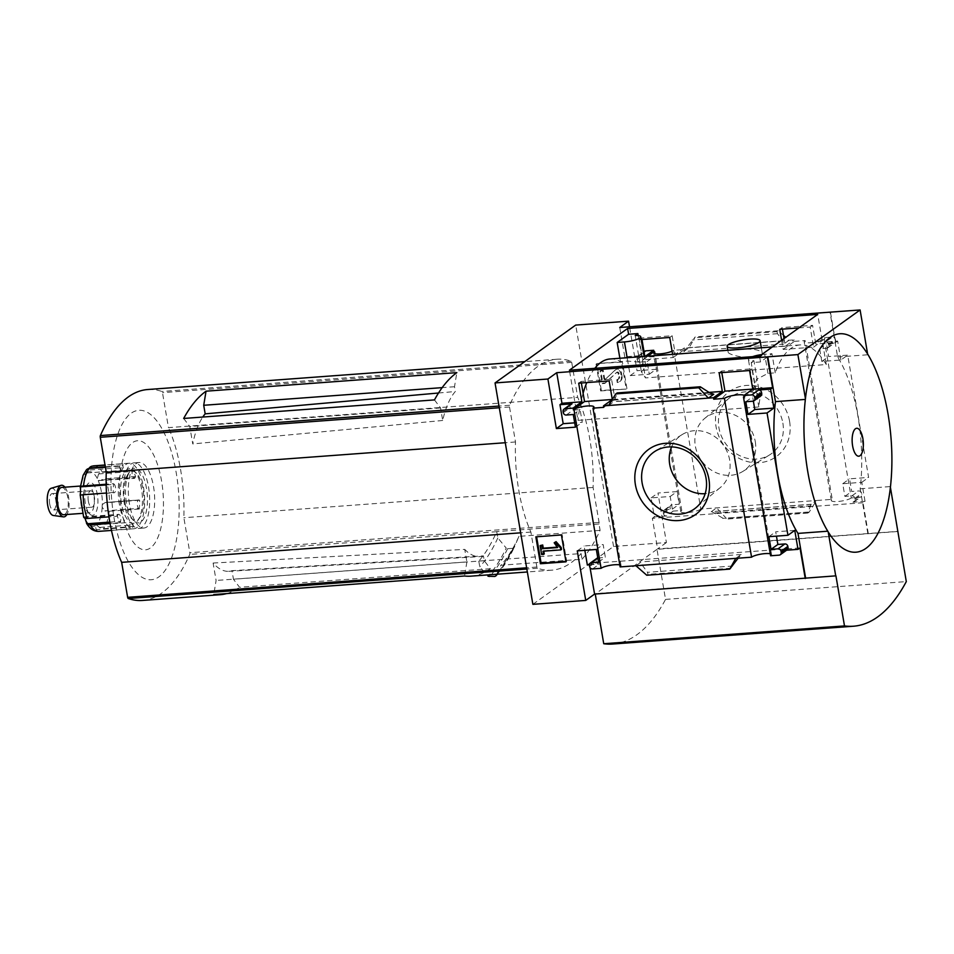 <?xml version="1.0" encoding="UTF-8"?>
<svg xmlns="http://www.w3.org/2000/svg" width="954" height="954" viewBox="0 0 954 954"><rect width="100%" height="100%" fill="white"/><g stroke="black" fill="none" stroke-linecap="round" stroke-linejoin="round"><path stroke-width="0.72" stroke-dasharray="4.77 3.58" d="M609.964 358.99A101.327 40.116 85.8 0 1 620.434 361.59L627.708 361.053L640.289 362.246L645.918 366.932L641.422 371.881A101.327 40.116 -94.2 0 1 645.464 377.915L826.283 364.535A101.327 40.116 -94.2 0 0 800.06 344.919A101.327 40.116 -94.2 0 0 775.22 372.847L767.946 373.384L756.582 379.298L753.529 389.673L760.135 397.079A101.327 40.116 85.8 0 0 758.812 406.964L577.993 420.344L569.419 370.2M594.807 368.327A101.327 40.116 85.8 0 0 586.77 382.59M583.109 393.215A101.327 40.116 85.8 0 0 577.993 420.344M737.824 349.76C751.824 348.389 759.944 349.462 762.186 352.992C765.06 362.58 726.554 355.806 728.081 351.752C728.093 350.798 731.348 350.142 737.824 349.76M721.796 372.597L721.546 371.07L751.99 368.816L755.425 388.898L752.754 389.089M581.356 382.983L581.105 381.457L611.55 379.203L614.972 399.285L612.218 399.607M775.22 372.847L771.953 353.731L760.517 361.936L751.227 362.627L758.812 406.964M760.517 361.936L759.527 356.14M826.283 364.535L817.709 314.403M620.434 361.59L619.861 358.251M781.612 340.292L783.162 349.414L813.607 347.161L810.173 327.079L798.88 327.914M641.219 339.576L639.287 339.719L642.722 359.801L673.166 357.547L672.618 354.351M638.238 335.617L645.464 377.915M744.18 396.959L755.425 388.898M744.108 396.506A10.411 2.242 -9.7 0 0 744.406 395.815A10.411 2.242 -9.7 0 0 744.072 395.373M783.162 349.414L794.408 341.353L794.145 339.874L684.149 348.019L675.325 354.351L672.141 335.736L641.696 337.99L641.959 339.517M813.607 347.161L824.137 339.147A10.411 2.242 -9.7 0 1 812.927 342.498A10.411 2.242 -9.7 0 1 804.162 341.747A10.411 2.242 -9.7 0 1 805.104 340.554L794.408 341.353M719.137 372.787L721.546 371.07M779.728 329.333L782.137 327.604L782.399 329.13M784.021 338.563L785.321 346.207L794.145 339.874M749.582 370.534L751.99 368.816M810.173 327.079L812.581 325.35L782.137 327.604M824.137 339.147L851.278 497.928L859.816 497.296A2.743 2.445 -125.7 0 0 861.867 494.47L861.689 493.421A2.743 2.445 -125.7 0 0 858.731 490.964L851.707 491.489L849.549 478.836L868.605 477.429L847.701 355.126L828.644 356.534L826.474 343.893L833.498 343.368A2.743 2.445 -125.7 0 0 835.561 340.542L835.382 339.493A2.743 2.445 -125.7 0 0 832.425 337.048L824.602 337.621L815.765 343.953L812.581 325.35M824.602 337.621L824.852 339.099M609.141 380.932L611.55 379.203M603.739 407.346L614.972 399.285M673.166 357.547L684.412 349.486L673.655 350.285A10.411 2.242 -9.7 0 1 672.081 351.191M669.732 337.466L672.141 335.736M684.149 348.019L684.412 349.486M642.722 359.801L647.766 356.188M578.696 383.186L581.105 381.457M639.287 339.719L641.696 337.99M789.59 421.346A40.14 35.835 54.3 0 1 740.161 458.886A40.14 35.835 54.3 0 1 728.725 391.975A40.14 35.835 54.3 0 1 789.59 421.346M673.655 350.285L700.796 509.054L816.421 500.504L811.007 504.392L807.788 513.073L809.207 512.095L816.421 500.504L832.234 499.336L805.104 340.554M709.108 392.38L612.313 399.535M608.557 405.498L613.971 401.61L617.274 393M644.88 356.605L624.965 358.072L626.969 356.629L630.212 375.614L649.28 374.207L647.11 361.554L640.098 362.067L646.919 357.178L653.943 356.653L656.102 369.305L637.045 370.712L629.533 326.781M640.098 362.067A2.743 2.445 -125.7 0 1 637.129 359.622L636.95 358.561A2.743 2.445 -125.7 0 1 639.013 355.747L626.969 356.629M785.321 346.207L675.325 354.351M783.472 335.379L778.214 330.764L776.985 331.646L777.522 333.685L782.769 340.876L783.616 344.144L789.03 340.256L785.714 337.346M683.803 351.525L689.217 347.638L695.239 336.905L683.803 351.525L783.616 344.144M619.742 327.496L624.965 358.072M830.445 312.161L835.632 342.486L815.765 343.953M626.933 388.552L622.342 361.661L596.763 363.557L601.354 390.436L626.229 389.053L621.638 362.162L622.342 361.661M532.881 604.335L613.553 546.475L666.417 542.564L657.95 493.015L677.006 491.608L679.165 504.249L672.141 504.773A2.743 2.445 -125.7 0 0 670.09 507.6L670.268 508.649A2.743 2.445 -125.7 0 0 673.226 511.094L681.764 510.462L654.969 353.695M613.553 546.475L575.703 325.075M644.689 351.263A2.743 2.445 -125.7 0 0 643.771 353.672L643.962 354.721A2.743 2.445 -125.7 0 0 646.919 357.178M700.796 509.054A10.411 2.242 170.3 0 1 689.599 512.405A10.411 2.242 170.3 0 1 680.822 511.666A10.411 2.242 170.3 0 1 681.764 510.462M619.79 564.911A10.411 2.242 170.3 0 1 621.078 565.722A10.411 2.242 170.3 0 1 620.136 566.914M851.278 497.928A10.411 2.242 170.3 0 1 840.069 501.267A10.411 2.242 170.3 0 1 831.304 500.528A10.411 2.242 170.3 0 1 832.234 499.336M770.26 553.773A10.411 2.242 170.3 0 1 771.547 554.584A10.411 2.242 170.3 0 1 770.605 555.777M835.632 342.486L837.636 341.043L825.604 341.937L832.425 337.048M434.464 399.905L440.569 407.954L442.704 420.476A86.17 34.105 -94.2 0 1 455.32 391.51L454.509 386.728L456.835 372.632M183.669 418.46L189.774 426.51L192.756 443.932A82.271 32.567 -94.2 0 1 202.761 417.053M442.704 420.476L192.756 443.932M440.569 407.954L189.774 426.51M471.026 576.144A213.052 84.334 85.8 0 0 490.344 568.727L484.238 560.678L483.428 555.896L231.989 570.671A82.271 32.567 -94.2 0 1 228.674 571.303A82.271 32.567 -94.2 0 1 213.112 563.039L216.093 580.461L213.768 594.557M213.112 563.039L464.741 549.385L466.888 561.906L216.093 580.461M484.238 560.678L233.456 579.233L231.989 570.671M438.506 393.012L455.32 391.51M454.509 386.728L442.167 387.634M478.789 561.119L479.767 566.807L488.043 576.264A229.055 90.678 -94.2 0 0 506.216 548.073L497.821 537.925L496.736 531.581A1.646 0.656 -94.2 0 1 496.688 531.712A213.052 84.334 -94.2 0 1 478.789 561.119L581.058 553.558L582.035 559.235L500.874 565.245L496.008 575.667M497.821 537.925A218.8 86.611 -94.2 0 1 479.767 566.807M582.035 559.235A218.8 86.611 -94.2 0 0 600.09 530.364L599.005 524.008A1.646 0.656 85.8 0 0 599.076 522.422L593.102 487.446A96.938 38.375 85.8 0 0 577.695 397.353L168.464 427.63L162.478 392.654A1.646 0.656 85.8 0 0 161.87 391.462A213.052 84.334 85.8 0 0 147.62 389.53M581.058 553.558A213.052 84.334 85.8 0 1 551.722 570.17A213.052 84.334 85.8 0 1 537.484 568.238A1.646 0.656 85.8 0 1 536.875 567.046L530.889 532.07A96.938 38.375 85.8 0 1 515.494 441.964L509.508 406.988A1.646 0.656 85.8 0 1 509.627 405.271A213.052 84.334 85.8 0 1 556.862 359.241A213.052 84.334 85.8 0 1 571.1 361.184A1.646 0.656 85.8 0 1 571.72 362.377L577.695 397.353M599.005 524.008L496.736 531.581M600.09 530.364L518.94 536.363L514.158 547.536L497.404 574.189M497.32 574.189A229.055 90.678 -94.2 0 0 514.182 547.489L513.073 548.3L507.564 548.705L506.216 548.073M666.417 542.564L657.58 548.896L897.941 531.366M612.706 644.033A266.631 105.548 85.8 0 0 665.546 599.41L656.984 549.325L897.738 531.509M656.984 549.325L595.248 594.044M835.931 575.846L595.177 593.662M779.144 555.145L785.965 550.255A2.743 2.445 -125.7 0 0 787.11 549.85M785.965 550.255L786.609 550.208M794.765 530.388L775.697 531.795L776.449 536.136M738.134 558.185L642.221 565.126L641.362 561.858L635.948 565.746M735.761 558.364L741.175 554.477L738.253 558.018M642.221 565.126L647.468 572.317L647.993 574.356L646.764 575.238M597.812 558.09L605.325 557.219L603.166 544.567L584.098 545.974L584.838 550.315M589.393 564.804L599.386 564.064A2.743 2.445 -125.7 0 1 596.429 561.608L596.238 560.558A2.743 2.445 -125.7 0 1 597.156 558.15M752.837 401.229L759.658 396.327A2.743 2.445 -125.7 0 0 760.803 395.922M759.658 396.327L752.634 396.852L753.362 401.121M570.85 404.222A2.743 2.445 -125.7 0 0 569.932 406.631L570.11 407.692A2.743 2.445 -125.7 0 0 573.068 410.137L580.092 409.624L582.262 422.276L574.69 422.837M867.842 533.596L860.186 488.794A107.408 42.525 -94.2 0 0 837.66 357.011L830.004 312.196M865.028 501.291L861.784 482.319L842.728 483.726L844.886 496.378L851.91 495.865A2.743 2.445 -125.7 0 1 854.867 498.31L855.046 499.359A2.743 2.445 -125.7 0 1 852.995 502.186L865.028 501.291L863.024 502.734L868.247 533.31M861.784 482.319L868.605 477.429M825.604 341.937A2.743 2.445 -125.7 0 1 828.561 344.382L828.74 345.443A2.743 2.445 -125.7 0 1 826.677 348.258L819.653 348.782L821.823 361.435L840.879 360.028L847.701 355.126M840.879 360.028L837.636 341.043M711.195 511.773L716.609 507.886L726.232 518.237L724.694 519.226L711.684 511.618L811.007 504.392M666.405 515.995A2.743 2.445 -125.7 0 1 663.447 513.538L663.269 512.489A2.743 2.445 -125.7 0 1 665.32 509.663L672.343 509.15L670.185 496.497L651.117 497.905L654.361 516.889L666.405 515.995L673.226 511.094M805.343 399.416L805.546 399.392A107.408 42.525 85.8 0 0 807.788 471.765A107.408 42.525 85.8 0 0 828.072 531.175L828.203 531.915M805.426 398.665L805.546 399.392M860.186 488.794L890.285 486.564A107.408 42.525 85.8 0 0 888.043 414.191A107.408 42.525 85.8 0 0 867.758 354.781L867.627 354.041M890.404 487.291L890.285 486.564M837.66 357.011L867.758 354.781M665.546 599.41L906.3 581.594M565.925 561.405L566.7 561.346L562.109 534.455L561.405 534.967M566.7 561.346L565.996 561.846M562.109 534.455L535.826 536.852M543.78 551.162L543.005 551.221M543.708 550.72L561.512 549.397M540.811 545.116L542.349 554.071L541.645 554.572M542.349 554.071L544.257 553.928M554.882 542.266L558.221 547.083L557.518 547.584M558.221 547.083L557.184 547.155M556.385 544.71L555.681 545.211M621.638 362.162L596.763 363.557M596.059 364.058L600.65 390.949L601.354 390.436M622.056 376.365L621.412 372.585A3.828 3.422 -125.7 0 0 615.366 369.973L605.504 379.108L604.681 378.702L603.238 370.283L600.734 370.474L602.892 383.114L605.408 382.936L616.833 372.346A1.371 1.216 -125.7 0 1 618.991 373.276L619.551 376.556A2.743 2.445 -125.7 0 1 617.488 379.37L617.942 382.005A5.474 4.889 -125.7 0 0 622.056 376.365L621.352 376.866L620.708 373.086A3.828 3.422 -125.7 0 0 614.662 370.474L605.54 379.072M617.488 379.37L616.785 379.871L617.238 382.506A5.474 4.889 -125.7 0 0 621.352 376.866M617.238 382.506L617.942 382.005M616.785 379.871A2.743 2.445 -125.7 0 0 618.848 377.057L619.551 376.556M604.836 379.585L603.977 379.203L602.534 370.784L600.03 370.975L602.189 383.627L604.705 383.436L616.129 372.847A1.371 1.216 -125.7 0 1 618.287 373.789L618.848 377.057M604.705 383.436L605.408 382.936M602.189 383.627L602.892 383.114M600.03 370.975L600.734 370.474M602.534 370.784L603.238 370.283M600.65 390.949L626.229 389.053M800.012 547.93L589.345 563.516L587.342 564.959M768.876 536.697L775.697 531.795M598.504 562.109L605.325 557.219M596.333 549.456L603.166 544.567M577.277 550.875L584.098 545.974M590.061 567.654L589.345 563.516M745.813 401.741L752.634 396.852M575.429 427.165L582.262 422.276M573.271 414.513L580.092 409.624M651.117 497.905L657.95 493.015M654.361 516.889L652.357 518.32L657.58 548.896M670.185 496.497L677.006 491.608M672.343 509.15L679.165 504.249M842.728 483.726L849.549 478.836M844.886 496.378L851.707 491.489M863.024 502.734L652.357 518.32M821.823 361.435L828.644 356.534M819.653 348.782L826.474 343.893M630.212 375.614L637.045 370.712M649.28 374.207L656.102 369.305M647.11 361.554L653.943 356.653M778.214 330.764L695.239 336.905M809.207 512.095L726.232 518.237M671.616 446.889A32.722 29.204 54.3 0 1 682.11 434.607A32.722 29.204 54.3 0 1 729.643 459.971A32.722 29.204 54.3 0 1 720.175 487.673A32.722 29.204 54.3 0 1 705.173 493.671M755.27 441.595A32.722 29.204 54.3 0 1 742.868 471.395A32.722 29.204 54.3 0 1 701.572 460.83A32.722 29.204 54.3 0 1 704.803 418.329A32.722 29.204 54.3 0 1 735.081 415.181A32.722 29.204 54.3 0 1 755.27 441.595M782.864 423.087A34.904 31.148 54.3 0 1 769.639 454.879A34.904 31.148 54.3 0 1 725.589 443.61A34.904 31.148 54.3 0 1 729.035 398.271A34.904 31.148 54.3 0 1 761.34 394.908A34.904 31.148 54.3 0 1 782.864 423.087M518.94 536.363A218.8 86.611 -94.2 0 1 500.874 565.245M142.492 600.448A213.052 84.334 85.8 0 0 189.727 554.429A1.646 0.656 85.8 0 0 189.834 552.712L183.86 517.736A96.938 38.375 85.8 0 0 168.464 427.63M593.102 487.446L183.86 517.736M515.494 441.964L505.262 442.728M530.889 532.07L520.657 532.821M490.344 568.727L239.561 587.282L233.456 579.233M226.599 593.603A213.052 84.334 85.8 0 0 239.561 587.282M113.931 517.306A84.942 33.628 85.8 0 0 172.722 554.632A84.942 33.628 85.8 0 0 148.514 413.022A84.942 33.628 85.8 0 0 113.931 517.306M121.456 509.627A54.7 21.656 85.8 0 0 159.306 533.656A54.7 21.656 85.8 0 0 143.72 442.477A54.7 21.656 85.8 0 0 121.456 509.627M466.888 561.906L464.562 576.001M483.428 555.896A86.17 34.105 -94.2 0 1 479.743 556.623A86.17 34.105 -94.2 0 1 464.741 549.385M641.422 371.881L635.209 335.498M760.135 397.079L753.91 360.695A12.044 2.6 170.3 0 1 748.389 359.467A12.044 2.6 170.3 0 1 752.67 356.641M761.686 354.59A12.044 2.6 170.3 0 1 764.679 354.268L771.953 353.731M751.227 362.627L753.91 360.695M119.429 504.63A32.865 13.01 -94.2 0 1 129.04 463.227A32.865 13.01 -94.2 0 1 144.436 495.031A32.865 13.01 -94.2 0 1 133.894 528.766A32.865 13.01 -94.2 0 1 119.429 504.63M117.306 516.221L117.783 515.208A4.376 1.729 -94.2 0 1 118.725 514.313A4.376 1.729 -94.2 0 1 120.466 516.663A4.376 1.729 -94.2 0 1 120.609 521.301L120.287 522.649A32.865 13.01 -94.2 0 1 117.306 516.221L108.947 516.841M120.287 522.649L110.056 523.4M130.126 528.886L100.027 531.116A5.474 5.008 71.9 0 1 96.223 529.72L129.935 527.216A4.376 1.729 -94.2 0 1 131.306 522.303A4.376 1.729 -94.2 0 1 133.119 524.938L133.477 526.489A32.865 13.01 -94.2 0 1 130.126 528.886L129.935 527.216M133.477 526.489L103.378 528.719A5.474 4.675 -139.2 0 1 99.407 527.431L96.366 524.903A4.376 1.729 85.8 0 0 96.199 524.903A4.376 1.729 85.8 0 0 95.305 525.666L96.223 529.72M139.26 509.031L109.173 511.261A5.474 2.075 6 0 1 104.892 510.879L138.604 508.387A4.376 1.729 -94.2 0 1 137.269 503.557A4.376 1.729 -94.2 0 1 138.7 499.979A4.376 1.729 -94.2 0 1 138.962 500.015L139.642 500.206A32.865 13.01 -94.2 0 1 139.26 509.031L138.604 508.387M139.642 500.206L109.543 502.436A5.474 0.739 179.1 0 1 105.25 502.508L138.7 499.979M135.587 476.511L105.489 478.741A5.474 2.922 -20.1 0 0 101.398 480.029L135.122 477.537A4.376 1.729 -94.2 0 1 134.168 478.419A4.376 1.729 -94.2 0 1 132.427 476.07A4.376 1.729 -94.2 0 1 132.296 471.443L132.606 470.095A32.865 13.01 -94.2 0 1 135.587 476.511L135.122 477.537M132.606 470.095L102.507 472.313A5.474 3.947 149.2 0 0 98.572 473.935L97.296 478.562A4.376 1.729 85.8 0 0 98.238 480.601L134.168 478.419M122.768 463.847L122.959 465.516A4.376 1.729 -94.2 0 1 121.587 470.441A4.376 1.729 -94.2 0 1 119.775 467.794L119.417 466.244A32.865 13.01 -94.2 0 1 122.768 463.847L105.047 465.158M119.417 466.244L105.405 467.281M113.633 483.702L114.289 484.346A4.376 1.729 -94.2 0 1 115.625 489.175A4.376 1.729 -94.2 0 1 114.194 492.753A4.376 1.729 -94.2 0 1 113.931 492.729L113.264 492.526A32.865 13.01 -94.2 0 1 113.633 483.702L106.156 484.25M113.264 492.526L106.478 493.027M138.962 500.015L105.25 502.508L102.328 504.511A27.38 10.84 -94.2 0 0 98.238 480.601L101.398 480.029M119.775 467.794L86.063 470.286L86.313 473.029A4.376 1.729 85.8 0 0 86.48 473.029A4.376 1.729 85.8 0 0 87.374 472.266L89.247 468.009M84.989 518.225A4.376 1.729 85.8 0 0 84.441 517.33L117.783 515.208M80.351 493.421A27.38 10.84 -94.2 0 0 84.441 517.33L84.059 517.7M102.328 504.511A4.376 1.729 85.8 0 0 102.209 507.301L104.892 510.879M129.458 503.891A32.865 13.01 -94.2 0 1 139.069 462.487A32.865 13.01 -94.2 0 1 154.465 494.291A32.865 13.01 -94.2 0 1 143.923 528.027A32.865 13.01 -94.2 0 1 129.458 503.891M124.437 504.261A32.865 13.01 -94.2 0 1 134.049 462.857A32.865 13.01 -94.2 0 1 149.456 494.661A32.865 13.01 -94.2 0 1 138.902 528.397A32.865 13.01 -94.2 0 1 124.437 504.261M126.453 502.818A27.38 10.84 -94.2 0 1 129.994 471.324A27.38 10.84 -94.2 0 1 147.286 494.828A27.38 10.84 -94.2 0 1 133.643 520.61A27.38 10.84 -94.2 0 1 126.453 502.818M124.938 502.293A24.649 9.755 -94.2 0 1 128.134 473.947A24.649 9.755 -94.2 0 1 136.529 473.327A24.649 9.755 -94.2 0 1 143.696 495.09A24.649 9.755 -94.2 0 1 139.809 517.676A24.649 9.755 -94.2 0 1 131.413 518.296A24.649 9.755 -94.2 0 1 124.938 502.293M121.432 503.187A27.38 10.84 -94.2 0 1 123.09 475.283A27.38 10.84 -94.2 0 1 134.299 471.014A27.38 10.84 -94.2 0 1 142.277 495.198A27.38 10.84 -94.2 0 1 137.948 520.288A27.38 10.84 -94.2 0 1 121.432 503.187M85.323 503.283A16.433 6.499 -94.2 0 1 87.446 484.393A16.433 6.499 -94.2 0 1 97.821 498.489A16.433 6.499 -94.2 0 1 89.64 513.956A16.433 6.499 -94.2 0 1 85.323 503.283M83.809 502.746A13.69 5.426 -94.2 0 1 85.586 487.005A13.69 5.426 -94.2 0 1 87.816 485.503A13.69 5.426 -94.2 0 1 94.231 498.751A13.69 5.426 -94.2 0 1 89.843 512.811A13.69 5.426 -94.2 0 1 87.41 511.642A13.69 5.426 -94.2 0 1 83.809 502.746M61.736 487.422A13.69 5.426 -94.2 0 1 68.151 500.683A13.69 5.426 -94.2 0 1 63.763 514.731M64.896 487.196A15.86 6.273 -94.2 0 1 66.911 514.504M51.254 488.257A13.69 5.426 -94.2 0 1 58.122 501.422A13.69 5.426 -94.2 0 1 53.257 515.458M49.703 503.986A8.216 3.256 -94.2 0 1 52.112 493.635A8.216 3.256 -94.2 0 1 55.964 501.589A8.216 3.256 -94.2 0 1 53.329 510.02A8.216 3.256 -94.2 0 1 49.703 503.986M88.328 501.124A8.216 3.256 -94.2 0 1 90.737 490.773A8.216 3.256 -94.2 0 1 94.577 498.727A8.216 3.256 -94.2 0 1 91.942 507.158A8.216 3.256 -94.2 0 1 88.328 501.124M712.602 394.312L613.971 401.61M639.013 355.747L644.105 352.086M620.708 373.086L621.412 372.585M618.287 373.789L618.991 373.276M616.129 372.847L616.833 372.346M603.977 379.203L604.681 378.702M614.662 370.474L615.366 369.973M741.175 554.477L641.362 561.858M592.565 568.954L599.386 564.064M589.596 566.509L596.429 561.608M589.417 565.448L596.238 560.558M566.247 415.038L573.068 410.137M563.289 412.581L570.11 407.692M563.11 411.532L569.932 406.631M665.32 509.663L672.141 504.773M663.269 512.489L670.09 507.6M663.447 513.538L670.268 508.649M851.91 495.865L858.731 490.964M854.867 498.31L861.689 493.421M855.046 499.359L861.867 494.47M852.995 502.186L859.816 497.296M826.677 348.258L833.498 343.368M828.74 345.443L835.561 340.542M828.561 344.382L835.382 339.493M637.129 359.622L643.962 354.721M636.95 358.561L643.771 353.672M776.985 331.646L694.011 337.788M777.522 333.685L692.175 340.006M782.769 340.876L686.737 347.983M807.978 512.978L725.004 519.119M808.002 512.059L722.667 518.38M810.96 505.858L714.928 512.966M710.05 393.036L614.018 400.143M702.311 387.622L616.976 393.942M732.803 565.996L647.468 572.317M730.979 568.214L647.993 574.356M507.564 548.705A229.759 90.952 -94.2 0 1 489.39 576.848M513.073 548.3A229.759 90.952 -94.2 0 1 494.887 576.443M599.076 522.422L189.834 552.712M571.72 362.377L162.478 392.654M571.1 361.184L161.87 391.462M509.627 405.271L498.99 406.058M509.508 406.988L499.276 407.752M536.875 567.046L526.632 567.797M537.484 568.238L526.846 569.025M496.688 531.712L189.727 554.429M627.708 361.053L627.136 357.714M767.946 373.384L764.679 354.268M100.027 531.116A32.865 13.01 -94.2 0 1 98.775 531.366M109.173 511.261A32.865 13.01 -94.2 0 1 103.378 528.719M105.489 478.741A32.865 13.01 -94.2 0 1 109.543 502.436M93.933 465.826A32.865 13.01 -94.2 0 1 102.507 472.313M87.374 472.266A27.38 10.84 -94.2 0 1 97.296 478.562M80.47 490.63A27.38 10.84 -94.2 0 1 86.313 473.029M95.305 525.666A27.38 10.84 -94.2 0 1 85.383 519.37M102.209 507.301A27.38 10.84 -94.2 0 1 96.366 524.903M99.407 527.431L133.119 524.938M109.829 522.1L120.609 521.301M106.18 484.954L114.289 484.346M80.219 495.221L113.931 492.729M105.322 466.816L122.959 465.516M98.572 473.935L132.296 471.443M800.06 344.919L772.299 346.97M680.822 511.666L653.681 352.885M621.078 565.722L593.937 406.953M831.304 500.528L804.162 341.747M771.547 554.584L744.406 395.815M619.528 381.695L620.231 381.183M617.93 379.465L618.633 378.965M616.236 372.764L616.94 372.263M604.8 379.62L605.504 379.108M614.96 370.235L615.664 369.735M664.175 510.08L670.996 505.179M854.14 501.78L860.961 496.879M827.822 347.852L834.643 342.963M637.868 356.152L644.045 351.716M807.788 513.073L724.694 519.226M811.317 504.249L711.684 511.618M713.294 394.384L613.672 401.753M682.11 434.607L655.338 451.123M720.175 487.673L695.943 507.731M742.868 471.395L769.639 454.879M704.803 418.329L729.035 398.271M556.862 359.241L524.76 361.626M551.722 570.17L527.347 571.971M228.674 571.303L479.743 556.623M645.894 366.932L644.105 356.462M753.553 389.661L748.389 359.467M762.186 352.992L761.304 347.793M728.081 351.752L727.83 350.261M129.04 463.227L105.012 465.003M133.894 528.766L111.475 530.424M139.069 462.487L134.049 462.857M143.923 528.027L138.902 528.397M131.413 518.296L133.643 520.61M128.134 473.947L129.994 471.324M136.529 473.327L134.299 471.014M139.809 517.676L137.948 520.288M87.41 511.642L89.64 513.956M85.586 487.005L87.446 484.393M87.816 485.503L80.386 486.051M89.843 512.811L82.414 513.359M90.737 490.773L52.112 493.635M91.942 507.158L53.329 510.02M96.199 524.903L131.306 522.303M83.749 516.901L118.725 514.313M80.005 495.281L114.194 492.753M86.48 473.029L121.587 470.441"/><path stroke-width="1.43" d="M772.299 346.97L609.964 358.99A101.327 40.116 85.8 0 0 594.807 368.327M586.77 382.59A101.327 40.116 85.8 0 0 583.109 393.215M752.754 389.089L724.968 391.152L721.796 372.597M612.218 399.607L603.488 405.867L603.739 407.346L592.994 408.145A10.411 2.242 -9.7 0 0 593.937 406.953A10.411 2.242 -9.7 0 0 585.172 406.213A10.411 2.242 -9.7 0 0 573.962 409.552L573.044 408.121L581.868 401.789L578.696 383.186L609.141 380.932L612.301 399.476L584.528 401.539L581.356 382.983M759.527 356.14L569.419 370.2L627.613 328.462L817.709 314.403L759.527 356.14M619.861 358.251L617.166 342.474L628.603 334.27L627.613 328.462M798.88 327.914L779.728 329.333L781.612 340.292M672.618 354.351L669.732 337.466L641.219 339.576M628.603 334.27L637.88 333.578L638.238 335.617M573.044 408.121L565.173 408.706A2.743 2.445 -125.7 0 0 563.11 411.532L563.289 412.581A2.743 2.445 -125.7 0 0 566.247 415.038L573.271 414.513L575.429 427.165L556.373 428.573L547.906 379.024L556.731 372.692L797.89 354.59L805.426 398.665A109.543 43.359 85.8 0 1 867.627 354.041L860.103 309.967L797.89 354.59M629.533 326.781L628.567 321.164L619.742 327.496L860.103 309.967M628.567 321.164L575.703 325.075L495.043 382.936L532.881 604.335L585.744 600.424L577.277 550.875L596.333 549.456L598.504 562.109L591.48 562.633A2.743 2.445 -125.7 0 0 589.417 565.448L589.596 566.509A2.743 2.445 -125.7 0 0 592.565 568.954L601.103 568.322L573.962 409.552M547.906 379.024L495.043 382.936M744.072 395.373A10.411 2.242 -9.7 0 0 734.508 395.23A10.411 2.242 -9.7 0 0 724.432 398.414L713.735 399.213L724.968 391.152M713.735 399.213L713.485 397.735L722.309 391.402L719.137 372.787L749.582 370.534L752.754 389.149L743.929 395.481L744.18 396.959L743.464 397.007A10.411 2.242 -9.7 0 0 744.108 396.506M782.399 329.13L784.021 338.563M573.294 409.6L584.528 401.539M647.766 356.188L653.967 351.74L653.705 350.273L645.834 350.845A2.743 2.445 -125.7 0 0 644.689 351.263L644.045 351.716M654.969 353.695L654.623 351.692A10.411 2.242 -9.7 0 0 653.681 352.885A10.411 2.242 -9.7 0 0 660.824 353.815A10.411 2.242 -9.7 0 0 672.081 351.191M654.623 351.692L653.967 351.74M645.19 356.379L653.705 350.273M641.959 339.517L644.844 356.402M708.917 479.206A40.14 35.835 54.3 0 1 659.5 516.746A40.14 35.835 54.3 0 1 648.052 449.835A40.14 35.835 54.3 0 1 708.917 479.206M724.432 398.414L751.573 557.196L620.136 566.914L592.994 408.145M713.485 397.735L603.488 405.867M581.868 401.789L561.954 403.268L556.731 372.692M565.173 408.706L571.995 403.816L559.95 404.711L561.954 403.268M722.309 391.402L709.108 392.38M713.783 394.229L710.05 393.036L700.284 386.775L698.745 387.765L708.369 398.116L713.783 394.229L712.602 394.312M743.464 397.007L770.605 555.777L779.144 555.145A2.743 2.445 -125.7 0 0 781.207 552.33L781.028 551.269A2.743 2.445 -125.7 0 0 778.07 548.824L771.047 549.349L768.876 536.697L787.944 535.277L767.04 412.987L773.861 408.097L770.617 389.113L772.621 387.682L752.754 389.149M772.621 387.682L767.398 357.106M565.996 561.846L561.405 534.967L535.826 536.852L540.417 563.742L565.996 561.846M601.103 568.322A10.411 2.242 170.3 0 1 609.904 565.364A10.411 2.242 170.3 0 1 619.79 564.911M767.04 412.987L747.972 414.394L745.813 401.741L752.837 401.229A2.743 2.445 -125.7 0 0 754.888 398.402L754.709 397.353A2.743 2.445 -125.7 0 0 751.752 394.896L743.929 395.481M751.573 557.196A10.411 2.242 170.3 0 1 760.374 554.226A10.411 2.242 170.3 0 1 770.26 553.773M770.617 389.113L758.573 390.007A2.743 2.445 -125.7 0 1 761.53 392.452L761.721 393.513A2.743 2.445 -125.7 0 1 760.803 395.922L753.982 400.811M206.04 391.188L456.835 372.632A213.052 84.334 85.8 0 0 434.464 399.905L183.669 418.46A213.052 84.334 85.8 0 1 206.04 391.188L203.715 405.283L205.182 413.857L438.506 393.012M202.761 417.053A82.271 32.567 -94.2 0 1 205.182 413.857M442.167 387.634L203.715 405.283M488.043 576.264L494.887 576.443L496.008 575.667L494.887 576.443M585.744 600.424L594.581 594.092L835.931 575.846L844.493 625.919A266.631 105.548 85.8 0 0 853.46 626.218A266.631 105.548 85.8 0 0 906.3 581.594L890.404 487.291A109.543 43.359 85.8 0 1 828.203 531.915L835.74 575.989M805.236 578.506L800.012 547.93L798.009 549.361L794.765 530.388L787.944 535.277M767.791 356.82L775.459 401.622A107.408 42.525 -94.2 0 0 797.985 533.405L805.641 578.207M780.289 554.739L787.11 549.85A2.743 2.445 -125.7 0 0 788.028 547.429L787.849 546.38A2.743 2.445 -125.7 0 0 784.892 543.935L777.868 544.448L776.449 536.136M786.609 550.208L798.009 549.361M735.761 558.364L729.75 569.097L738.134 558.185M729.75 569.097L646.764 575.238L635.948 565.746M584.838 550.315L587.342 564.959L589.393 564.804M597.776 557.84A2.743 2.445 -125.7 0 0 597.156 558.15L590.335 563.039M753.362 401.121L754.805 409.504L773.861 408.097M571.995 403.816A2.743 2.445 -125.7 0 0 570.85 404.222L564.017 409.123M559.95 404.711L563.194 423.683L574.69 422.837M608.557 405.498L615.771 393.895L617.274 393M785.714 337.346L783.472 335.379M775.459 401.622L805.343 399.416M797.985 533.405L827.762 531.199M595.248 594.044L603.739 643.735L844.493 625.919M603.739 643.735A266.631 105.548 85.8 0 0 612.706 644.033L853.46 626.218M536.601 536.804L541.121 563.242L540.417 563.742M560.475 547.954L555.371 542.158L554.179 542.766L557.518 547.584L542.576 548.693L542.015 545.473L540.119 545.616L541.645 554.572L543.553 554.429L543.005 551.221L560.809 549.898L560.475 547.954L561.179 547.453L556.075 541.645L555.371 542.158M561.179 547.453L561.512 549.397L560.809 549.898M543.78 551.162L544.257 553.928L543.553 554.429M557.184 547.155L543.267 548.18L542.719 544.972L540.119 545.616M542.719 544.972L542.015 545.473M543.267 548.18L542.576 548.693M556.075 541.645L554.179 542.766M541.121 563.242L565.925 561.405M828.203 531.915A109.543 43.359 -94.2 0 1 807.788 471.765A109.543 43.359 -94.2 0 1 805.426 398.665M867.627 354.041A109.543 43.359 -94.2 0 1 888.043 414.191A109.543 43.359 -94.2 0 1 890.404 487.291M862.869 438.578A13.988 5.533 -94.2 0 1 857.181 455.75A13.988 5.533 -94.2 0 1 853.186 432.424A13.988 5.533 -94.2 0 1 862.869 438.578M771.047 549.349L777.868 544.448M594.581 594.092L590.061 567.654M747.972 414.394L754.805 409.504M556.373 428.573L563.194 423.683M698.745 387.765L615.771 393.895M706.043 478.181A34.904 31.148 54.3 0 1 695.943 507.731A34.904 31.148 54.3 0 1 648.768 498.703A34.904 31.148 54.3 0 1 655.338 451.123A34.904 31.148 54.3 0 1 706.043 478.181M705.173 493.671A32.722 29.204 54.3 0 1 675.945 479.206A32.722 29.204 54.3 0 1 671.616 446.889M524.76 361.626L147.62 389.53A213.052 84.334 85.8 0 0 100.397 435.561A1.646 0.656 85.8 0 0 100.277 437.278L106.252 472.254A96.938 38.375 85.8 0 0 121.659 562.347L127.633 597.323A1.646 0.656 85.8 0 0 128.241 598.516A213.052 84.334 85.8 0 0 142.492 600.448L220.231 594.7A213.052 84.334 85.8 0 0 226.599 593.603M505.262 442.728L106.252 472.254M520.657 532.821L121.659 562.347M527.347 571.971L471.026 576.144A213.052 84.334 85.8 0 1 464.562 576.001L213.768 594.557A213.052 84.334 85.8 0 0 220.231 594.7M637.88 333.578L635.209 335.498A12.044 2.6 170.3 0 1 640.73 336.738A12.044 2.6 170.3 0 1 624.441 341.926L617.166 342.474M752.67 356.641A12.044 2.6 170.3 0 1 761.686 354.59M749.749 339.123A16.707 3.601 170.3 0 1 760.088 340.697A16.707 3.601 170.3 0 1 737.502 347.9A16.707 3.601 170.3 0 1 727.163 346.326A16.707 3.601 170.3 0 1 749.749 339.123M108.947 516.841L87.219 518.451A5.474 2.922 159.9 0 1 84.059 517.7L84.441 517.33M110.056 523.4L90.189 524.867A5.474 3.947 -30.8 0 1 86.886 523.794L86.492 523.257C89.712 528.778 93.802 531.473 98.775 531.366A32.865 13.01 -94.2 0 1 90.189 524.867M105.047 465.158L92.681 466.077A5.474 5.008 -108.1 0 0 89.247 468.009L105.322 466.816M105.405 467.281L89.33 468.474A5.474 4.675 40.8 0 0 86.349 469.917L83.117 475.295L80.208 487.709L80.577 486.85L106.18 484.954M106.156 484.25L83.535 485.932A5.474 2.075 -174 0 0 80.577 486.85L80.47 490.63A4.376 1.729 85.8 0 1 80.351 493.421L80.219 495.221A5.474 0.739 -0.9 0 1 83.165 494.756L106.478 493.027M80.219 495.221L83.642 517.163M109.829 522.1L86.886 523.794L85.383 519.37A4.376 1.729 85.8 0 0 84.989 518.225M82.414 513.359L63.763 514.731A13.69 5.426 -94.2 0 1 57.729 504.678A13.69 5.426 -94.2 0 1 61.736 487.422L80.386 486.051M66.911 514.504A15.86 6.273 -94.2 0 1 63.381 516.877A15.86 6.273 -94.2 0 1 56.942 505.25A15.86 6.273 -94.2 0 1 61.044 485.359A15.86 6.273 -94.2 0 1 64.896 487.196M63.381 516.877L53.257 515.458A13.69 5.426 -94.2 0 1 47.7 505.417A13.69 5.426 -94.2 0 1 51.254 488.257L61.044 485.359M644.105 352.086L645.834 350.845M751.752 394.896L758.573 390.007M781.207 552.33L788.028 547.429M781.028 551.269L787.849 546.38M778.07 548.824L784.892 543.935M591.48 562.633L597.812 558.09M754.888 398.402L761.721 393.513M754.709 397.353L761.53 392.452M699.974 386.883L616.999 393.024M497.32 574.189A229.055 90.678 -94.2 0 1 496.008 575.667M498.99 406.058L100.397 435.561M499.276 407.752L100.277 437.278M526.632 567.797L127.633 597.323M526.846 569.025L128.241 598.516M627.136 357.714L624.441 341.926M87.219 518.451A32.865 13.01 -94.2 0 1 84.31 507.23A32.865 13.01 -94.2 0 1 83.165 494.756M92.681 466.077A32.865 13.01 -94.2 0 1 93.933 465.826L105.012 465.003M83.535 485.932A32.865 13.01 -94.2 0 1 89.33 468.474M700.284 386.775L617.19 392.929M497.404 574.189L495.782 576.013M644.105 356.462L640.73 336.738M761.304 347.793L760.088 340.697M727.83 350.261L727.163 346.326M111.475 530.424L98.775 531.366M91.584 466.291L93.933 465.826"/></g></svg>
